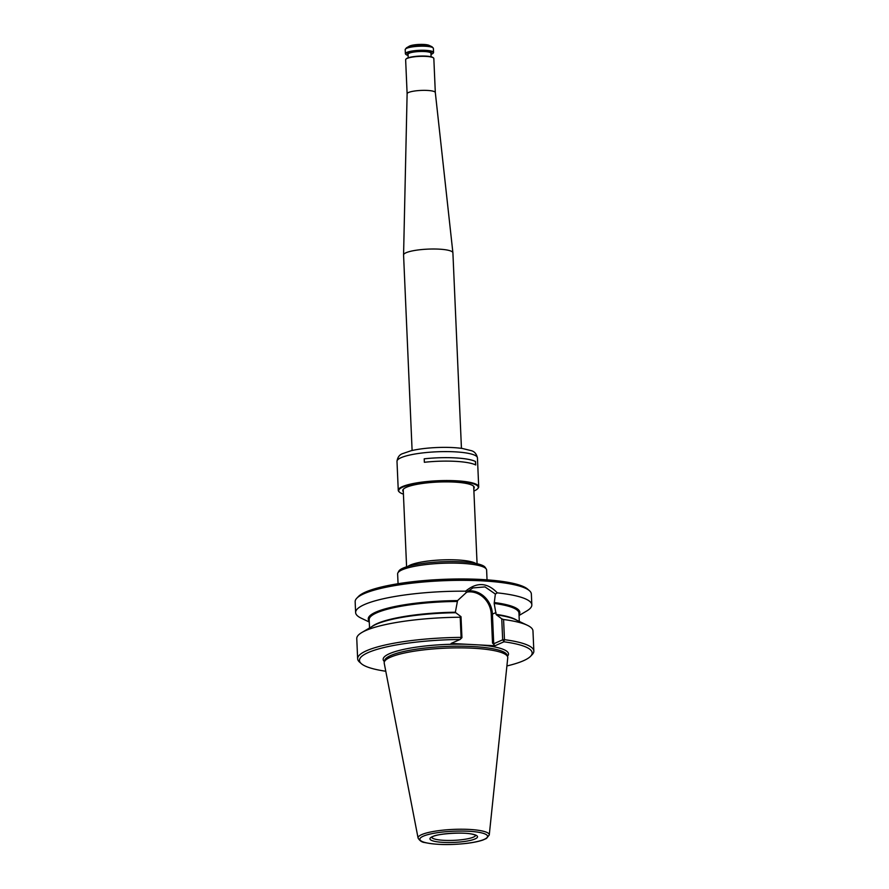<?xml version="1.0" encoding="UTF-8"?>
<svg xmlns="http://www.w3.org/2000/svg" width="889" height="889" viewBox="0 0 889 889"><rect width="100%" height="100%" fill="white"/><g stroke="black" fill="none" stroke-linecap="round" stroke-linejoin="round"><path stroke-width="1.33" d="M487.039 579.839L486.616 570.016A44.539 8.646 177.5 0 0 486.283 569.038A44.539 8.646 177.5 0 0 449.412 563.104A44.539 8.646 177.5 0 0 402.106 569.849A44.539 8.646 177.5 0 0 397.883 572.894A44.539 8.646 177.5 0 0 397.627 573.894L398.061 583.729M486.283 569.038L485.194 567.371A43.517 8.457 177.5 0 0 449.167 561.581A43.517 8.457 177.5 0 0 402.939 568.171A43.517 8.457 177.5 0 0 398.817 571.149L397.883 572.894M489.261 834.96L507.752 657.827A61.841 12.013 177.5 0 0 507.641 656.838A61.841 12.013 177.5 0 0 457.968 647.87A61.841 12.013 177.5 0 0 390.393 657.249A61.841 12.013 177.5 0 0 384.248 662.227A61.841 12.013 177.5 0 0 384.226 663.216L418.086 838.071C419.741 840.816 421.997 842.316 424.853 842.561C436.221 844.928 450.134 845.195 466.581 843.394C473.404 842.561 478.86 841.439 482.949 840.016L486.483 838.438L489.261 834.96A35.638 6.923 177.5 0 0 462.002 829.226A35.638 6.923 177.5 0 0 421.642 834.638A35.638 6.923 177.5 0 0 418.086 838.071M533.845 651.07L532.967 630.912A88.189 17.124 177.5 0 0 527.366 625.278A88.189 17.124 177.5 0 0 503.585 619.511L504.463 639.669L503.874 641.447L502.663 639.813L504.463 639.669A88.189 17.124 177.5 0 1 533.845 651.07A88.189 17.124 177.5 0 1 532.255 654.537L530.6 656.271A86.422 16.791 177.5 0 0 503.963 641.791L494.995 645.758L466.903 644.281L451.09 643.447L460.069 639.48A86.422 16.791 177.5 0 0 361.334 663.661A86.422 16.791 177.5 0 0 385.782 671.251M461.936 637.68L461.091 637.391L460.213 617.233L461.013 616.688L461.936 637.68L460.446 639.158L461.091 637.391A88.189 17.124 177.5 0 0 357.645 658.771A88.189 17.124 177.5 0 0 359.534 662.083L361.334 663.661M460.213 617.233A88.189 17.124 177.5 0 0 361.845 632.501A88.189 17.124 177.5 0 0 356.767 638.602L357.645 658.771M506.897 665.961A86.422 16.791 177.5 0 0 530.6 656.271M493.717 643.78L492.506 643.036L491.25 614.266L492.428 614.132L493.717 643.78L502.663 639.813L501.752 618.833L503.585 619.511M492.506 643.036L494.995 645.758M461.013 616.688L455.801 612.732A75.865 14.735 177.5 0 0 373.147 625.845L361.845 632.501M527.366 625.278L515.531 619.633A75.865 14.735 177.5 0 0 496.54 614.866L501.752 618.833M496.451 614.91L496.095 614.355L496.54 614.866M519.309 621.433L518.954 613.11A74.954 14.557 177.5 0 0 494.173 603.442L496.095 614.355A74.954 14.557 -2.5 0 1 516.776 620.222M369.246 621.222A75.865 14.735 177.5 0 1 457.557 600.608L455.357 612.221A74.954 14.557 -2.5 0 0 371.958 626.545M494.173 603.442L494.295 602.531A75.865 14.735 177.5 0 1 519.02 614.677M457.557 600.608L466.336 592.53L465.625 591.185C476.793 581.884 487.35 582.439 497.284 592.852L495.362 594.052L485.016 586.907L472.881 587.918L466.336 592.53M495.362 594.052L494.295 602.531M519.054 615.499L526.744 610.965A88.189 17.124 177.5 0 0 531.833 604.864A88.189 17.124 177.5 0 0 497.284 592.852M465.625 591.185A88.189 17.124 177.5 0 0 355.622 612.554A88.189 17.124 177.5 0 0 361.223 618.188L369.279 622.033M355.622 612.554L355.156 601.731A88.189 17.124 -2.5 0 1 356.745 598.264A88.189 17.124 -2.5 0 1 465.147 580.35A88.189 17.124 -2.5 0 1 529.466 590.718A88.189 17.124 -2.5 0 1 531.355 594.03L531.833 604.864M356.745 598.264L358.4 596.53A86.422 16.791 -2.5 0 1 442.444 579.384A86.422 16.791 -2.5 0 1 527.666 589.14L529.466 590.718M475.448 461.535L475.537 461.524A40.261 7.823 177.5 0 0 424.209 458.824L424.209 458.824A40.172 7.801 177.5 0 1 475.448 461.535L475.593 464.936M424.364 462.28L424.209 458.824L424.386 462.28A40.261 7.823 177.5 0 1 475.682 464.98L475.537 461.524M473.893 491.039A39.816 7.734 177.5 0 0 477.56 488.817L477.971 488.383A40.261 7.823 177.5 0 0 478.704 486.805A40.261 7.823 177.5 0 0 447.334 480.549A40.261 7.823 177.5 0 0 402.306 486.661A40.261 7.823 177.5 0 0 398.261 490.317A40.261 7.823 177.5 0 0 399.128 491.828L399.572 492.217A39.816 7.734 177.5 0 0 403.417 494.117M477.56 488.817A39.816 7.734 177.5 0 0 451.067 481.116A39.816 7.734 177.5 0 0 402.717 487.105A39.816 7.734 177.5 0 0 399.572 492.217M473.793 488.594A35.76 6.945 177.5 0 0 473.459 486.083A35.76 6.945 177.5 0 0 442.855 481.905A35.76 6.945 177.5 0 0 406.362 487.305A35.76 6.945 177.5 0 0 403.417 489.15A35.76 6.945 177.5 0 0 403.306 491.673M403.65 488.928A35.316 6.856 177.5 0 0 403.195 490.095A35.316 6.856 177.5 0 0 403.25 490.439M473.737 487.361A35.316 6.856 177.5 0 0 473.77 487.016A35.316 6.856 177.5 0 0 473.215 485.894M408.095 55.385A13.757 2.667 -2.5 0 1 406.029 54.529L405.673 54.207A14.113 2.745 -2.5 0 1 405.373 53.673A14.113 2.745 -2.5 0 1 419.352 50.329A14.113 2.745 -2.5 0 1 433.565 52.451A14.113 2.745 -2.5 0 1 433.31 53.007L432.976 53.351A13.757 2.667 -2.5 0 1 430.998 54.385M406.029 54.529A13.757 2.667 -2.5 0 1 419.364 50.74A13.757 2.667 -2.5 0 1 432.976 53.351M435.31 92.545A14.113 2.745 177.5 0 0 435.31 92.512L433.832 58.496A14.113 2.745 177.5 0 0 433.521 57.963L433.165 57.652A13.757 2.667 177.5 0 0 425.72 56.107A13.757 2.667 177.5 0 0 406.217 58.83L405.895 59.174A14.113 2.745 177.5 0 0 405.64 59.73L407.118 93.756A14.113 2.745 177.5 0 0 407.118 93.778M433.521 57.963A14.113 2.745 177.5 0 0 425.898 56.385A14.113 2.745 177.5 0 0 405.895 59.174M432.043 46.773L429.076 45.361A10.579 2.056 177.5 0 0 423.797 44.45A10.579 2.056 177.5 0 0 409.218 46.228L406.384 47.895A13.668 2.656 -2.5 0 1 425.22 45.595A13.668 2.656 -2.5 0 1 432.043 46.773L433.388 48.373L433.565 52.451M461.447 448.345L452.901 252.832A24.692 4.801 177.5 0 0 452.901 252.776A24.692 4.801 177.5 0 0 439.022 249.142A24.692 4.801 177.5 0 0 403.573 254.932A24.692 4.801 177.5 0 0 403.573 254.987L412.107 450.501M452.901 252.776L435.31 92.512A14.113 2.745 177.5 0 0 427.376 90.434A14.113 2.745 177.5 0 0 407.118 93.745L403.573 254.932M407.829 566.449A35.271 6.856 -2.5 0 1 410.196 565.104A35.271 6.856 -2.5 0 1 445 559.803A35.271 6.856 -2.5 0 1 475.804 563.482M431.676 837.294A22.047 4.278 177.5 0 0 453.846 840.349A22.047 4.278 177.5 0 0 475.648 835.371M432.332 836.671A23.814 4.623 177.5 0 0 455.424 842.339A23.814 4.623 177.5 0 0 473.426 834.371A23.814 4.623 177.5 0 0 432.332 836.671M423.275 836.193A33.893 6.579 177.5 0 0 456.146 844.261A33.893 6.579 177.5 0 0 481.771 832.926A33.893 6.579 177.5 0 0 423.275 836.193M507.641 656.838L507.086 655.082A61.363 11.913 177.5 0 0 457.802 646.192A61.363 11.913 177.5 0 0 390.76 655.493A61.363 11.913 177.5 0 0 384.659 660.427L384.248 662.227M466.903 644.281A62.719 12.179 177.5 0 0 389.46 653.693A62.719 12.179 177.5 0 0 384.381 661.627M507.463 656.26A62.719 12.179 177.5 0 0 479.193 644.925M491.25 614.266A21.781 19.136 66.1 0 0 466.725 592.13M468.025 590.941A22.658 19.914 66.1 0 1 492.428 614.132L496.018 612.543M457.468 600.642A75.665 14.702 177.5 0 0 369.235 620.955M456.846 601.475A74.954 14.557 177.5 0 0 369.179 619.644L369.535 627.967M519.009 614.421A75.665 14.702 177.5 0 0 494.206 602.575M477.437 457.846C476.515 453.879 474.459 451.49 471.303 450.667L462.313 448.467C455.024 447.445 446.511 447.134 436.766 447.534C426.909 447.978 418.363 449.045 411.14 450.723L402.473 453.679C399.417 454.757 397.583 457.313 396.994 461.358A40.261 7.823 -2.5 0 1 401.039 457.702A40.261 7.823 -2.5 0 1 446.067 451.601A40.261 7.823 -2.5 0 1 477.437 457.846L478.704 486.805M406.384 47.895L405.195 49.606A14.113 2.745 -2.5 0 1 419.175 46.25A14.113 2.745 -2.5 0 1 433.388 48.373M408.051 54.462A11.813 2.3 -2.5 0 1 419.386 51.118A11.813 2.3 -2.5 0 1 430.965 53.462M408.195 57.796L408.04 54.251A11.468 2.223 -2.5 0 1 424.509 51.54A11.468 2.223 -2.5 0 1 430.954 53.251L431.109 56.796M403.228 489.75L406.595 566.815M473.704 486.672L477.071 563.737M431.632 837.027L432.976 836.56C435.232 834.149 463.436 831.448 473.281 834.449L475.682 835.104M396.994 461.358L398.261 490.317M405.195 49.606L405.373 53.673"/></g></svg>
